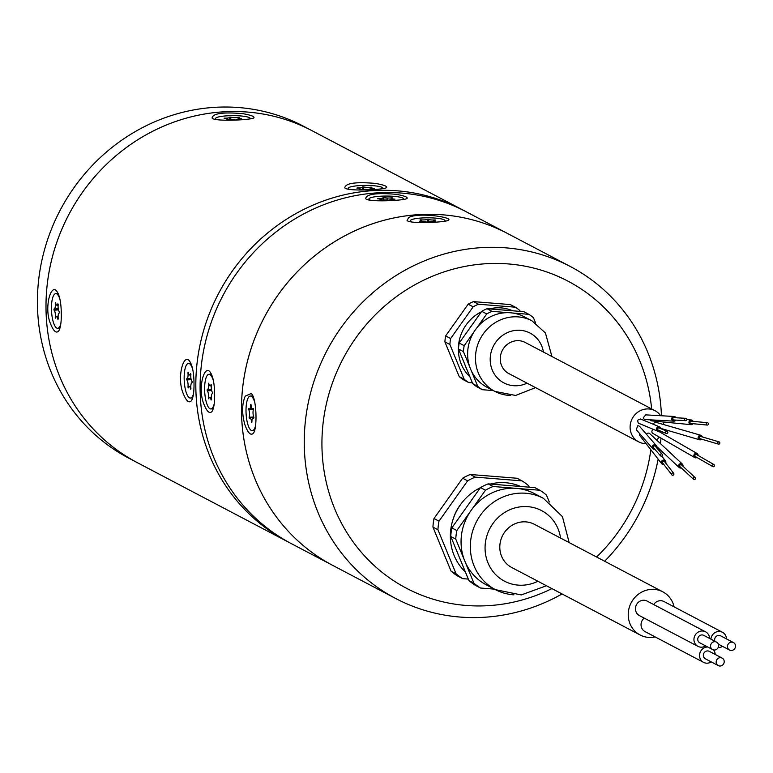 <?xml version="1.0" encoding="UTF-8"?>
<svg xmlns="http://www.w3.org/2000/svg" width="773" height="773" viewBox="0 0 773 773"><rect width="100%" height="100%" fill="white"/><g stroke="black" fill="none" stroke-linecap="round" stroke-linejoin="round"><path stroke-width="1.16" d="M562.068 593.964A187.559 176.128 -62.3 0 1 483.231 617.327A187.559 176.128 -62.3 0 1 395.631 598.466L332.854 565.459A187.559 176.128 -62.3 0 1 264.231 317.481A187.559 176.128 -62.3 0 1 507.407 233.427A187.559 176.128 -62.3 0 1 507.417 233.427L466.042 211.676A187.559 176.128 -62.3 0 1 466.032 211.667A187.559 176.128 -62.3 0 0 222.866 295.73A187.559 176.128 -62.3 0 0 291.489 543.709A187.559 176.128 -62.3 0 1 291.469 543.699A187.559 176.128 -62.3 0 1 222.856 295.73A187.559 176.128 -62.3 0 1 466.022 211.667L461.761 209.425A187.559 176.128 117.7 0 0 461.742 209.415A187.559 176.128 117.7 0 0 218.575 293.479A187.559 176.128 117.7 0 0 287.189 541.448A187.559 176.128 117.7 0 0 287.198 541.458L332.854 565.459A187.559 176.128 -62.3 0 1 264.25 317.49A187.559 176.128 -62.3 0 1 507.417 233.427L570.194 266.434A187.559 176.128 -62.3 0 1 661.446 415.758M203.927 404.192C197.424 388.974 204.091 364.566 209.889 371.755C212.981 375.775 214.565 383.611 214.643 395.254C214.643 403.516 213.725 408.965 211.908 411.584C209.512 413.99 206.855 411.526 203.927 404.192M396.085 194.313C404.24 195.782 407.902 197.154 407.071 198.429C405.506 200.565 368.054 202.42 365.687 198.7C366.209 194.11 376.335 192.641 396.085 194.313M211.473 374.161A17.354 5.198 -93.2 0 0 211.435 374.161L208.942 374.296A17.354 5.198 -93.2 0 0 204.71 391.911A17.354 5.198 -93.2 0 0 210.865 408.946A17.354 5.198 -93.2 0 0 214.179 403.97M213.445 380.886A17.354 5.198 -93.2 0 0 208.942 374.296M208.391 383.621L208.71 383.195A4.686 1.401 -93.2 0 0 210.15 385.891A4.686 1.401 -93.2 0 0 211.068 384.432L211.387 385.196A4.686 1.401 -93.2 0 0 212.575 392.433L212.585 393.621A4.686 1.401 -93.2 0 0 212.44 393.602A4.686 1.401 -93.2 0 0 211.416 399.622L211.097 400.047A4.686 1.401 -93.2 0 0 209.667 397.341A4.686 1.401 -93.2 0 0 208.739 398.81L208.42 398.047A4.686 1.401 -93.2 0 0 207.232 390.809L207.222 389.621A4.686 1.401 -93.2 0 0 207.377 389.64A4.686 1.401 -93.2 0 0 208.391 383.621L208.797 383.601M208.99 398.008L208.42 398.047M211.657 390.558L207.232 390.809M211.512 389.911L207.125 390.162M207.377 389.64L211.425 389.408L207.512 389.602M403.245 199.55A17.354 2.928 -0.1 0 0 403.622 198.941A17.354 2.928 -0.1 0 0 386.268 196.052A17.354 2.928 -0.1 0 0 368.924 198.999A17.354 2.928 -0.1 0 0 370.837 200.333M391.621 197.82A4.686 0.792 179.9 0 0 391.747 197.801L392.645 197.936A4.686 0.792 -0.1 0 0 391.756 198.593A4.686 0.792 -0.1 0 0 394.829 199.163A4.686 0.792 -0.1 0 0 390.916 199.579A4.686 0.792 -0.1 0 0 389.399 200.168A4.686 0.792 -0.1 0 0 389.486 200.313A4.686 0.792 -0.1 0 0 385.437 199.956A4.686 0.792 -0.1 0 0 380.934 200.13A4.686 0.792 -0.1 0 0 381.476 199.763A4.686 0.792 -0.1 0 0 380.799 199.347A4.686 0.792 -0.1 0 0 377.726 198.777A4.686 0.792 -0.1 0 0 381.64 198.361A4.686 0.792 -0.1 0 0 383.157 197.782A4.686 0.792 -0.1 0 0 383.06 197.627A4.686 0.792 -0.1 0 0 387.118 197.985A4.686 0.792 -0.1 0 0 391.621 197.82A4.686 0.792 -0.1 0 0 391.08 198.188A4.686 0.792 -0.1 0 0 391.756 198.593L391.756 199.395M381.64 200.043L381.64 198.361A4.686 0.792 -0.1 0 1 377.813 198.574L377.553 198.767A4.686 0.792 179.9 0 1 377.726 198.777M387.118 200.004L387.118 197.985A4.686 0.792 -0.1 0 1 384.171 197.53L383.022 197.598A4.686 0.792 179.9 0 1 383.06 197.627M200.99 405.699A187.549 176.109 -62.3 0 1 301.045 215.377M303.354 126.154A187.559 176.128 117.7 0 0 60.178 210.208A187.559 176.128 117.7 0 0 128.801 458.186L137.362 462.679A187.559 176.128 -62.3 0 1 137.362 462.679A187.559 176.128 -62.3 0 1 68.749 214.71A187.559 176.128 -62.3 0 1 311.915 130.647A187.559 176.128 -62.3 0 1 311.925 130.656L303.354 126.154M186.757 378.731A4.686 1.401 -93.2 0 0 186.902 378.751A4.686 1.401 -93.2 0 0 187.926 372.731L188.245 372.306A4.686 1.401 -93.2 0 0 189.675 375.002A4.686 1.401 -93.2 0 0 190.602 373.543L190.921 374.306A4.686 1.401 -93.2 0 0 192.11 381.543L192.11 382.732A4.686 1.401 -93.2 0 0 191.965 382.712A4.686 1.401 -93.2 0 0 190.95 388.732L190.631 389.157A4.686 1.401 -93.2 0 0 189.192 386.452A4.686 1.401 -93.2 0 0 188.274 387.92L187.955 387.157A4.686 1.401 -93.2 0 0 186.757 379.92L186.757 378.731M190.95 378.499L187.047 378.712M191.047 379.021L186.651 379.272M191.192 379.669L186.757 379.92M188.525 387.118L187.955 387.157M54.052 308.968A4.686 1.401 -93.2 0 0 54.197 308.978A4.686 1.401 -93.2 0 0 55.221 302.968L55.54 302.543A4.686 1.401 -93.2 0 0 56.97 305.238A4.686 1.401 -93.2 0 0 57.898 303.779L58.217 304.543A4.686 1.401 -93.2 0 0 59.405 311.78L59.415 312.968A4.686 1.401 -93.2 0 0 59.26 312.949A4.686 1.401 -93.2 0 0 58.246 318.959L57.927 319.394A4.686 1.401 -93.2 0 0 56.487 316.688A4.686 1.401 -93.2 0 0 55.569 318.147L55.25 317.394A4.686 1.401 -93.2 0 0 54.062 310.157L54.052 308.968M58.246 308.736L54.342 308.949M58.342 309.258L53.946 309.5M58.487 309.905L54.062 310.157M55.82 317.355L55.25 317.394M230.779 117.119A4.686 0.792 -0.1 0 0 238.355 117.39L239.244 117.525A4.686 0.792 -0.1 0 0 238.248 118.008A4.686 0.792 -0.1 0 0 241.601 118.762L241.35 118.965A4.686 0.792 -0.1 0 0 236.007 119.757A4.686 0.792 -0.1 0 0 236.132 119.941L234.982 119.999A4.686 0.792 -0.1 0 0 227.417 119.738L226.518 119.602A4.686 0.792 -0.1 0 0 227.513 119.11A4.686 0.792 -0.1 0 0 224.16 118.356L224.421 118.163A4.686 0.792 -0.1 0 0 229.765 117.37A4.686 0.792 -0.1 0 0 229.629 117.187L230.779 117.119L230.789 119.515M230.103 119.515L230.103 117.1M363.484 186.882A4.686 0.792 -0.1 0 0 371.059 187.153L371.948 187.288A4.686 0.792 -0.1 0 0 370.953 187.771A4.686 0.792 -0.1 0 0 374.306 188.525L374.055 188.728A4.686 0.792 -0.1 0 0 368.711 189.52A4.686 0.792 -0.1 0 0 368.837 189.704L367.687 189.762A4.686 0.792 -0.1 0 0 360.112 189.501L359.223 189.366A4.686 0.792 -0.1 0 0 360.218 188.873A4.686 0.792 -0.1 0 0 356.865 188.129L357.126 187.926A4.686 0.792 -0.1 0 0 362.469 187.134A4.686 0.792 -0.1 0 0 362.334 186.95L363.484 186.882L363.494 189.279M362.808 189.288L362.808 186.863M46.882 324.679A187.549 176.109 -62.3 0 1 146.938 134.357M192.593 368.76A17.354 5.198 -93.2 0 0 188.477 363.407A17.354 5.198 -93.2 0 0 184.245 381.021A17.354 5.198 -93.2 0 0 190.4 398.056A17.354 5.198 -93.2 0 0 193.453 393.998M59.888 298.996A17.354 5.198 -93.2 0 0 55.772 293.643A17.354 5.198 -93.2 0 0 51.54 311.258A17.354 5.198 -93.2 0 0 57.695 328.293A17.354 5.198 -93.2 0 0 60.748 324.235M250.066 118.936A17.354 2.928 -0.1 0 0 250.23 118.53A17.354 2.928 -0.1 0 0 232.876 115.641A17.354 2.928 -0.1 0 0 215.532 118.588A17.354 2.928 -0.1 0 0 216.73 119.651M382.77 188.699A17.354 2.928 -0.1 0 0 382.935 188.293A17.354 2.928 -0.1 0 0 365.581 185.404A17.354 2.928 -0.1 0 0 348.236 188.351A17.354 2.928 -0.1 0 0 349.435 189.414M287.189 541.448L137.381 462.689A187.559 176.128 -62.3 0 1 68.758 214.72A187.559 176.128 -62.3 0 1 311.934 130.656L461.742 209.415M194.023 384.413C194.023 392.761 193.105 398.269 191.269 400.916C188.854 403.342 186.167 400.849 183.201 393.447C176.611 378.065 183.375 353.416 189.23 360.672C192.351 364.74 193.946 372.654 194.023 384.413M61.318 314.65C61.318 322.998 60.4 328.496 58.564 331.153C56.149 333.569 53.463 331.086 50.496 323.684C43.916 308.301 50.67 283.652 56.526 290.909C59.647 294.977 61.241 302.89 61.318 314.65M242.79 113.65C251.032 115.138 254.732 116.53 253.882 117.805C252.327 119.95 214.469 121.844 212.092 118.085C212.604 113.438 222.837 111.959 242.79 113.65M375.494 183.414C383.737 184.902 387.437 186.293 386.587 187.568C385.022 189.723 347.174 191.617 344.797 187.849C345.309 183.201 355.541 181.723 375.494 183.414M196.709 403.448A187.549 176.109 -62.3 0 1 296.764 213.126M461.761 209.425A187.559 176.128 117.7 0 0 218.585 293.479A187.559 176.128 117.7 0 0 287.208 541.458M242.374 427.45A187.549 176.109 -62.3 0 1 342.429 237.127M694.241 477.395A1.169 1.053 -46.9 0 1 695.13 479.212A1.169 1.053 -46.9 0 1 693.313 478.216A1.169 1.053 -46.9 0 1 694.241 477.395M662.471 454.775A1.169 1.14 -41 0 1 660.442 455.751A1.169 1.14 -41 0 1 660.586 454.118A1.169 1.14 -41 0 1 662.471 454.775M685.98 420.638A1.169 1.121 -86.7 0 1 684.636 419.43A1.169 1.121 -86.7 0 1 686.888 419.41A1.169 1.121 -86.7 0 1 685.98 420.638M717.75 443.258A1.169 1.044 -73.6 0 1 719.122 441.876A1.169 1.044 -73.6 0 1 718.455 444.127A1.169 1.044 -73.6 0 1 717.75 443.258M712.58 465.008A1.169 1.034 -60 0 1 714.3 466.129A1.169 1.034 -60 0 1 712.832 466.631A1.169 1.034 -60 0 1 712.58 465.008M706.735 424.879A1.169 1.082 -84.5 0 1 707.45 422.734A1.169 1.082 -84.5 0 1 708.416 424A1.169 1.082 -84.5 0 1 706.735 424.879M667.65 433.025A1.169 1.15 -67.5 0 1 665.65 431.923A1.169 1.15 -67.5 0 1 667.157 431.286A1.169 1.15 -67.5 0 1 667.65 433.025M673.496 473.163A1.169 1.092 -37.9 0 1 673.457 474.951A1.169 1.092 -37.9 0 1 671.988 473.327A1.169 1.092 -37.9 0 1 673.496 473.163M717.45 648.624A4.223 3.962 117.7 0 0 716.561 642.112A4.223 3.962 117.7 0 0 711.092 643.996A4.223 3.962 117.7 0 0 717.45 648.624M723.045 664.625A4.223 3.962 117.7 0 0 722.166 658.103A4.223 3.962 117.7 0 0 716.687 659.997A4.223 3.962 117.7 0 0 723.045 664.625M734.35 649.088A4.223 3.962 117.7 0 0 733.461 642.566A4.223 3.962 117.7 0 0 727.992 644.46A4.223 3.962 117.7 0 0 734.35 649.088M693.555 479.347L679.979 466.67A1.169 1.053 -46.9 0 1 680.665 464.718A1.169 1.053 -46.9 0 1 681.583 464.95L695.159 477.637M660.442 455.751L653.591 447.847A1.169 1.14 -41 0 1 653.736 446.224A1.169 1.14 -41 0 1 655.359 446.311L662.219 454.215M674.153 419.971A1.169 1.121 -86.7 0 1 672.81 418.753A1.169 1.121 -86.7 0 1 673.998 417.652L685.825 418.319M718.455 444.127L699.903 438.668A1.169 1.044 -73.6 0 1 700.57 436.416L719.122 441.876M712.832 466.631L695.371 456.572A1.169 1.034 -60 0 1 696.541 454.543L714.001 464.602M707.218 425.063L691.004 423.498A1.169 1.082 -84.5 0 1 690.096 421.942A1.169 1.082 -84.5 0 1 691.226 421.159L707.45 422.734M666.258 433.45L658.306 430.155A1.169 1.15 -67.5 0 1 657.697 428.629A1.169 1.15 -67.5 0 1 659.205 427.991L667.157 431.286M671.863 474.806L662.674 463.017A1.169 1.092 -37.9 0 1 664.307 461.375A1.169 1.092 -37.9 0 1 664.519 461.578L673.708 473.366M716.561 642.112L703.72 635.358A4.223 3.962 117.7 0 0 698.251 637.252A4.223 3.962 117.7 0 0 699.797 642.827L712.638 649.581M722.166 658.103L709.324 651.359A4.223 3.962 117.7 0 0 703.845 653.243A4.223 3.962 117.7 0 0 705.391 658.828L718.233 665.572M733.461 642.566L720.62 635.821A4.223 3.962 117.7 0 0 714.899 641.232M681.313 467.907A2.348 2.106 -46.9 0 1 679.844 463.887A2.348 2.106 -46.9 0 1 682.907 466.196M654.876 449.335A2.348 2.271 -41 0 1 652.315 446.33A2.348 2.271 -41 0 1 656.248 445.548A2.348 2.271 -41 0 1 656.654 447.799M675.815 420.097A2.348 2.251 -86.7 0 1 671.727 419.275A2.348 2.251 -86.7 0 1 675.95 417.758M701.642 439.18A2.348 2.087 -73.6 0 1 698.193 437.141A2.348 2.087 -73.6 0 1 702.299 436.929M696.917 457.461A2.348 2.058 -60 0 1 694.173 454.524A2.348 2.058 -60 0 1 698.087 455.432M692.869 423.672A2.348 2.164 -84.5 0 1 689.903 424.29A2.348 2.164 -84.5 0 1 691.342 419.99A2.348 2.164 -84.5 0 1 693.091 421.343M660.142 430.919A2.348 2.3 -67.5 0 1 656.635 428.194A2.348 2.3 -67.5 0 1 661.041 428.754M663.843 464.515A2.348 2.193 -37.9 0 1 662.248 460.573A2.348 2.193 -37.9 0 1 665.688 463.075M709.575 638.43A8.203 7.701 117.7 0 0 705.575 631.831A8.203 7.701 117.7 0 0 694.937 635.503A8.203 7.701 117.7 0 0 697.942 646.354A8.203 7.701 117.7 0 0 705.643 645.899M715.17 654.431A8.203 7.701 117.7 0 0 713.634 649.938M707.71 646.991A8.203 7.701 117.7 0 0 699.845 653.272A8.203 7.701 117.7 0 0 703.536 662.355A8.203 7.701 117.7 0 0 711.247 661.901M726.475 638.894A8.203 7.701 117.7 0 0 722.475 632.285A8.203 7.701 117.7 0 0 710.889 639.126M718.127 647.648A8.203 7.701 117.7 0 0 722.542 646.363M646.402 434.194A2.348 2.106 -46.9 0 1 649.774 433.634L682.375 464.1M652.702 448.62L636.295 429.711L637.686 425.846A2.348 2.271 -41 0 1 639.783 426.58L656.248 445.548M673.805 421.159L645.397 419.546A2.348 2.251 -86.7 0 1 643.32 417.662L645.755 414.869L674.066 416.473M653.581 424.387A2.348 2.087 -73.6 0 1 655.349 422.164L700.898 435.296M694.782 457.587L652.702 433.315A2.348 2.058 -60 0 1 653.301 429.344M690.888 424.657L651.939 420.889A2.348 2.164 -84.5 0 1 650.325 419.826M657.862 431.237L638.769 423.324A2.348 2.3 -67.5 0 1 638.334 423.092C637.068 420.27 637.957 418.985 640.991 419.237M661.746 463.742L639.764 435.528L639.426 433.324M705.575 631.831L647.078 601.075A8.203 7.701 117.7 0 0 636.44 604.747A8.203 7.701 117.7 0 0 639.435 615.598L697.942 646.354M644.189 618.1A8.203 7.701 117.7 0 0 645.04 631.599L703.536 662.355M722.475 632.285L663.978 601.529A8.203 7.701 117.7 0 0 653.716 604.563M646.073 443.634A17.586 16.513 -62.3 0 1 638.662 441.837A17.586 16.513 -62.3 0 1 632.237 418.589A17.586 16.513 -62.3 0 1 655.031 410.714A17.586 16.513 -62.3 0 1 656.808 411.806A17.586 16.513 -62.3 0 1 660.654 415.71M663.273 421.99A17.586 16.513 -62.3 0 1 663.563 424.309M663.215 429.092A17.586 16.513 -62.3 0 1 663.099 429.604M662.413 431.856A17.586 16.513 -62.3 0 1 661.843 433.189M659.34 437.151A17.586 16.513 -62.3 0 1 656.499 439.924M674.095 606.853A24.378 22.9 117.7 0 0 662.799 591.818A24.378 22.9 117.7 0 0 651.407 589.364A24.378 22.9 117.7 0 0 628.971 608.564A24.378 22.9 117.7 0 0 640.102 634.981A24.378 22.9 117.7 0 0 655.175 636.933M655.031 410.714L525.176 342.449A17.586 16.513 117.7 0 0 502.382 350.324A17.586 16.513 117.7 0 0 508.818 373.572L638.662 441.837M662.799 591.818L534.375 524.307A24.378 22.9 117.7 0 0 522.983 521.852A24.378 22.9 117.7 0 0 500.546 541.052A24.378 22.9 117.7 0 0 511.678 567.469L640.102 634.981M531.979 320.853L524.133 316.727A39.858 37.423 117.7 0 0 512.528 313.007A39.858 37.423 117.7 0 0 508.373 312.679A39.858 37.423 117.7 0 0 476.728 328.023A39.858 37.423 117.7 0 0 474.187 331.607A39.858 37.423 117.7 0 0 469.791 367.02A39.858 37.423 117.7 0 0 471.395 370.934A39.858 37.423 117.7 0 0 487.038 387.283L494.884 391.409A39.858 37.423 -62.3 0 1 475.53 355.899A39.858 37.423 -62.3 0 1 498.827 320.65A39.858 37.423 -62.3 0 1 531.979 320.853L545.438 332.979L551.912 356.498M543.458 498.363L534.191 493.483A51.578 48.438 117.7 0 0 517.292 488.449A51.578 48.438 117.7 0 0 515.697 488.314A51.578 48.438 117.7 0 0 471.636 509.687A51.578 48.438 117.7 0 0 470.66 511.059A51.578 48.438 117.7 0 0 464.834 561.13A51.578 48.438 117.7 0 0 486.188 584.794L495.464 589.664A51.578 48.438 -62.3 0 1 470.409 543.709A51.578 48.438 -62.3 0 1 500.556 498.092A51.578 48.438 -62.3 0 1 543.458 498.363L562.435 516.644L569.15 542.588M472.738 383.698L477.733 386.326A44.312 41.607 117.7 0 0 482.304 389.698L477.318 387.07A44.312 41.607 -62.3 0 1 472.738 383.698L458.457 349A44.312 41.607 -62.3 0 1 459.191 343.057L464.187 345.686A44.312 41.607 117.7 0 0 463.452 351.628L458.457 349M493.3 390.578L482.304 389.698M477.733 386.326L471.395 370.934M535.65 323.066L533.428 317.693A44.312 41.607 117.7 0 0 528.858 314.321L523.862 311.693L507.532 310.379A39.858 37.423 117.7 0 0 503.378 310.05L507.532 310.379M512.528 313.007L528.858 314.321M487.048 308.736L492.034 311.364A44.312 41.607 117.7 0 0 486.729 313.944L481.734 311.316A44.312 41.607 -62.3 0 1 487.048 308.736L503.378 310.05M476.728 328.023L486.729 313.944M492.034 311.364L508.373 312.679M469.791 367.02L463.452 351.628M464.187 345.686L474.187 331.607M468.911 580.533L473.897 583.161A57.202 53.714 117.7 0 0 480.497 588.021L475.501 585.393A57.202 53.714 -62.3 0 1 468.911 580.533L450.775 536.481A57.202 53.714 -62.3 0 1 451.838 527.911L456.833 530.529A57.202 53.714 117.7 0 0 455.77 539.11L450.775 536.481M494.449 589.142L480.497 588.021M473.897 583.161L455.77 539.11M549.303 502.006L546.472 495.116A57.202 53.714 117.7 0 0 539.873 490.256L534.887 487.628L512.296 485.821A51.578 48.438 117.7 0 0 510.702 485.695L512.296 485.821M517.292 488.449L539.873 490.256M488.111 483.879L493.106 486.507A57.202 53.714 117.7 0 0 485.463 490.208L480.468 487.589A57.202 53.714 -62.3 0 1 488.111 483.879L510.702 485.695M471.636 509.687L485.463 490.208M493.106 486.507L515.697 488.314M456.833 530.529L470.66 511.059M459.191 343.057L481.734 311.316M451.838 527.911L480.468 487.589M464.795 364.392A39.858 37.423 117.7 0 0 466.399 368.315M471.733 325.394A39.858 37.423 117.7 0 0 469.192 328.979M466.641 507.059A51.578 48.438 117.7 0 0 465.665 508.431M481.386 311.809A39.858 37.423 117.7 0 0 469.878 376.76M512.654 310.794A39.858 37.423 117.7 0 0 489.222 308.91M480.4 487.686A51.578 48.438 117.7 0 0 465.365 571.933M520.654 486.488A51.578 48.438 117.7 0 0 490.304 484.053M461.21 503.687A43.143 40.505 117.7 0 0 453.22 518.886M434.716 221.609A4.686 0.792 -0.1 0 0 427.807 222.209L426.609 222.199A4.686 0.792 -0.1 0 0 420.097 221.503L419.555 221.32A4.686 0.792 -0.1 0 0 421.807 220.643A4.686 0.792 -0.1 0 0 419.952 220.015L420.609 219.851A4.686 0.792 -0.1 0 0 427.508 219.242L428.706 219.252A4.686 0.792 -0.1 0 0 435.218 219.947L435.769 220.131A4.686 0.792 -0.1 0 0 433.508 220.807A4.686 0.792 -0.1 0 0 435.363 221.436L434.716 221.609M428.715 221.832L428.706 219.252M428.136 222.006L428.126 219.184M427.508 222.238L427.508 219.242M253.457 409.487A4.686 1.401 -93.2 0 0 253.853 417.227L253.728 418.27A4.686 1.401 -93.2 0 0 253.08 417.816A4.686 1.401 -93.2 0 0 251.911 422.155L251.554 422.155A4.686 1.401 -93.2 0 0 249.911 417.835A4.686 1.401 -93.2 0 0 249.341 418.299L249.109 417.265A4.686 1.401 -93.2 0 0 248.713 409.526L248.838 408.482A4.686 1.401 -93.2 0 0 249.495 408.936A4.686 1.401 -93.2 0 0 250.655 404.588L251.012 404.588A4.686 1.401 -93.2 0 0 252.665 408.917A4.686 1.401 -93.2 0 0 253.225 408.444L253.457 409.487M253.447 409.255L248.713 409.526M253.757 417.005L249.109 417.265M249.66 417.932L249.138 417.961M472.39 382.867L468.747 382.567A44.312 41.607 -62.3 0 1 464.177 379.205L449.896 344.507A44.312 41.607 -62.3 0 1 450.63 338.555L473.173 306.813A44.312 41.607 -62.3 0 1 478.487 304.233L515.301 307.19A44.312 41.607 -62.3 0 1 519.871 310.562L520.219 311.403M468.312 579.093L462.66 578.639A57.202 53.714 -62.3 0 1 456.07 573.779L437.933 529.727A57.202 53.714 -62.3 0 1 438.996 521.157L467.626 480.835A57.202 53.714 -62.3 0 1 475.269 477.125L522.046 480.883A57.202 53.714 -62.3 0 1 528.635 485.744L529.225 487.174M444.63 221.31A17.354 2.928 -0.1 0 0 445.006 220.692A17.354 2.928 -0.1 0 0 432.571 217.918A17.354 2.928 -0.1 0 0 413.101 219.165A17.354 2.928 -0.1 0 0 410.308 220.759A17.354 2.928 -0.1 0 0 412.212 222.083M254.829 402.636A17.354 5.198 -93.2 0 0 250.326 396.056A17.354 5.198 -93.2 0 0 247.225 422.068A17.354 5.198 -93.2 0 0 252.249 430.696A17.354 5.198 -93.2 0 0 255.563 425.73M464.177 379.205L459.181 376.577A44.312 41.607 -62.3 0 0 463.761 379.949L468.747 382.567M478.487 304.233L473.491 301.615L510.306 304.572L515.301 307.19M450.63 338.555L445.635 335.926L468.177 304.185A44.312 41.607 -62.3 0 1 473.491 301.615M468.177 304.185L473.173 306.813M459.181 376.577L444.9 341.879L449.896 344.507M444.9 341.879A44.312 41.607 -62.3 0 1 445.635 335.926M456.07 573.779L451.074 571.16A57.202 53.714 -62.3 0 0 457.664 576.011L462.66 578.639M475.269 477.125L470.274 474.496L517.05 478.255L522.046 480.883M438.996 521.157L434.001 518.528L462.631 478.207A57.202 53.714 -62.3 0 1 470.274 474.496M462.631 478.207L467.626 480.835M451.074 571.16L432.938 527.099L437.933 529.727M432.938 527.099A57.202 53.714 -62.3 0 1 434.001 518.528M252.858 395.911A17.354 5.198 -93.2 0 0 252.819 395.911L250.326 396.056M651.649 408.927A173.49 162.919 117.7 0 0 476.168 264.637A173.49 162.919 117.7 0 0 322.022 449.422A173.49 162.919 117.7 0 0 487.492 605.703A173.49 162.919 117.7 0 0 551.883 588.611M596.592 557.014A173.49 162.919 117.7 0 0 650.847 449.751M408.617 217.667C417.681 211.928 453.365 217.368 448.446 220.179C446.891 222.324 409.439 224.18 407.071 220.45L408.617 217.667M244.741 424.251C241.785 413.246 241.959 403.864 245.254 396.105L251.264 393.505C256.675 397.709 257.602 428.851 253.283 433.344C250.626 435.866 247.785 432.832 244.741 424.251M395.631 598.466A187.559 176.128 -62.3 0 1 327.018 350.488A187.559 176.128 -62.3 0 1 570.194 266.434M660.973 438.098A187.559 176.128 -62.3 0 1 660.451 443.615M659.746 449.364A187.559 176.128 -62.3 0 1 659.504 451.084M658.142 459.114A187.559 176.128 -62.3 0 1 604.65 561.246M390.916 199.579A4.686 0.792 -0.1 0 1 394.742 199.376L395.003 199.173A4.686 0.792 179.9 0 1 394.829 199.163M385.437 199.956A4.686 0.792 -0.1 0 1 388.375 200.41L389.524 200.342A4.686 0.792 179.9 0 1 389.486 200.313M380.799 199.347A4.686 0.792 -0.1 0 1 379.91 200.014L380.809 200.149A4.686 0.792 179.9 0 1 380.934 200.13M543.438 352.044A28.137 26.417 117.7 0 0 506.692 332.96A28.137 26.417 117.7 0 0 492.208 369.89A28.137 26.417 117.7 0 0 527.07 383.166M560.58 538.085A39.858 37.423 117.7 0 0 508.421 510.402A39.858 37.423 117.7 0 0 488.034 563.015A39.858 37.423 117.7 0 0 537.892 581.248M510.644 395.467A39.858 37.423 -62.3 0 1 494.884 391.409L515.601 395.457L535.544 387.631M513.958 594.833A51.578 48.438 -62.3 0 1 495.464 589.664L521.273 594.93L546.453 585.75M213.232 408.811L210.865 408.946M211.309 385.833L210.15 385.891M211.271 397.254L209.667 397.341M403.632 199.492L403.622 198.941M368.934 200.004L368.924 198.999M383.157 199.936L383.157 197.782M391.08 199.531L391.08 198.188M190.96 378.519L186.902 378.751M190.805 386.365L189.192 386.452M190.844 374.944L189.675 375.002M58.255 308.756L54.197 308.978M58.101 316.601L56.487 316.688M58.139 305.18L56.97 305.238M229.765 119.525L229.765 117.37M227.513 119.718L227.513 119.11M238.258 119.071L238.248 118.008M362.469 189.288L362.469 187.134M360.218 189.482L360.218 188.873M370.953 188.834L370.953 187.771M190.912 363.271L188.477 363.407M192.651 397.931L190.4 398.056M58.207 293.508L55.772 293.643M59.946 328.167L57.695 328.293M215.532 119.448L215.532 118.588M348.236 189.211L348.236 188.351M673.863 419.99L685.699 420.657M718.359 644.16L729.538 650.035M679.177 467.52L656.741 446.562M699.575 439.789L660.983 428.435M697.13 453.519L658.76 431.411M691.342 419.99L686.888 419.565M659.659 426.909L640.575 419.005M665.447 460.863L661.707 456.06M433.518 221.532L433.508 220.807M421.807 221.436L421.807 220.643M253.428 408.869L252.665 408.917M252.298 408.782L249.495 408.936M253.882 417.613L249.911 417.835M253.882 417.768L253.08 417.816M445.006 221.242L445.006 220.692M410.308 221.764L410.308 220.759M254.607 430.571L252.249 430.696"/></g></svg>
